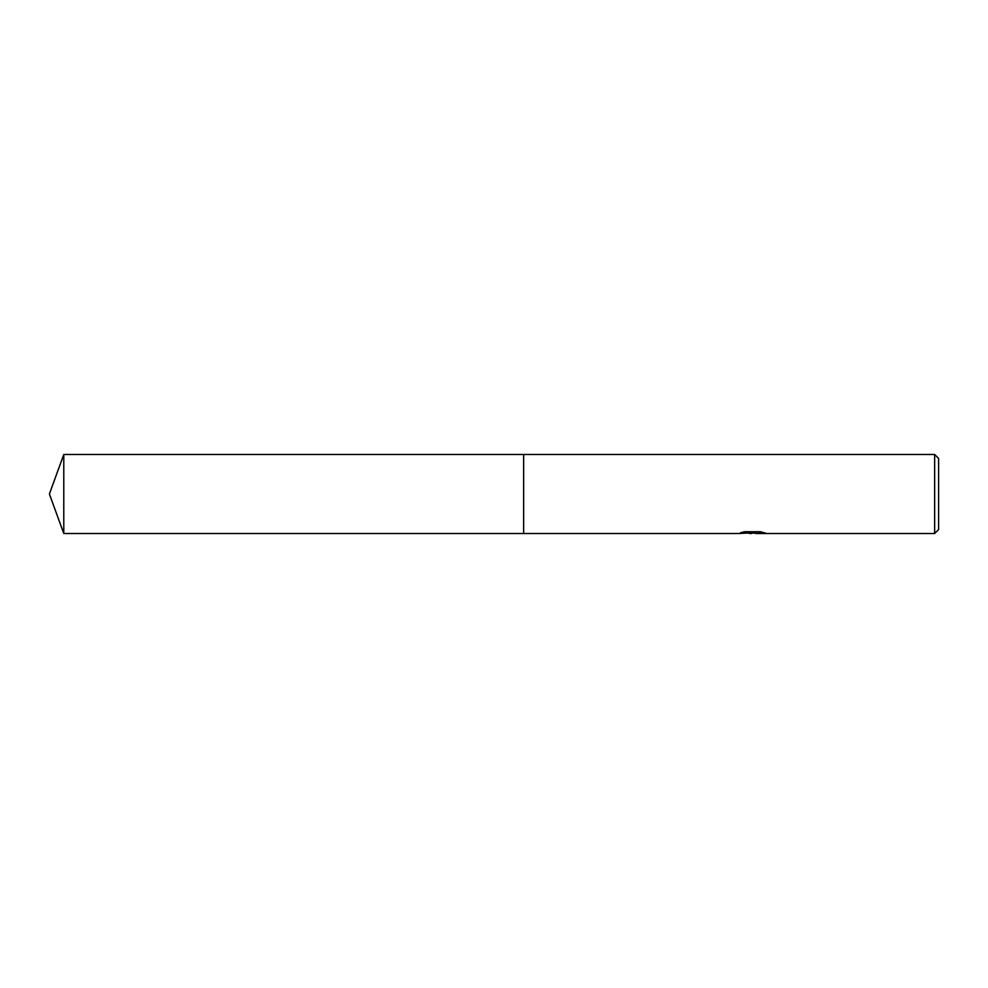 <?xml version="1.0" encoding="UTF-8"?>
<svg xmlns="http://www.w3.org/2000/svg" width="988" height="988" viewBox="0 0 988 988"><rect width="100%" height="100%" fill="white"/><g stroke="black" fill="none" stroke-linecap="round" stroke-linejoin="round"><path stroke-width="1.48" d="M741.914 532.359L753.115 532.767L738.098 533.52L523.64 533.52L523.64 454.48L934.648 454.48L938.6 458.432L938.6 529.568L934.648 533.52L755.721 533.52L762.934 532.384M523.64 533.52L523.64 454.48L523.64 533.52L63.788 533.52L63.788 454.48L523.64 454.48M754.054 533.125L746.94 533.137M751.535 533.52L749.67 533.52M934.648 533.52L934.648 454.48M753.115 532.767L740.481 532.767L744.594 531.729L760.192 531.729L764.712 532.89M765.404 532.964C753.177 533.261 753.177 533.384 765.416 533.335M747.089 533.125L751.967 532.841M752.152 533.125L755.573 533.125M63.788 454.48L49.4 494L63.788 533.52"/></g></svg>
